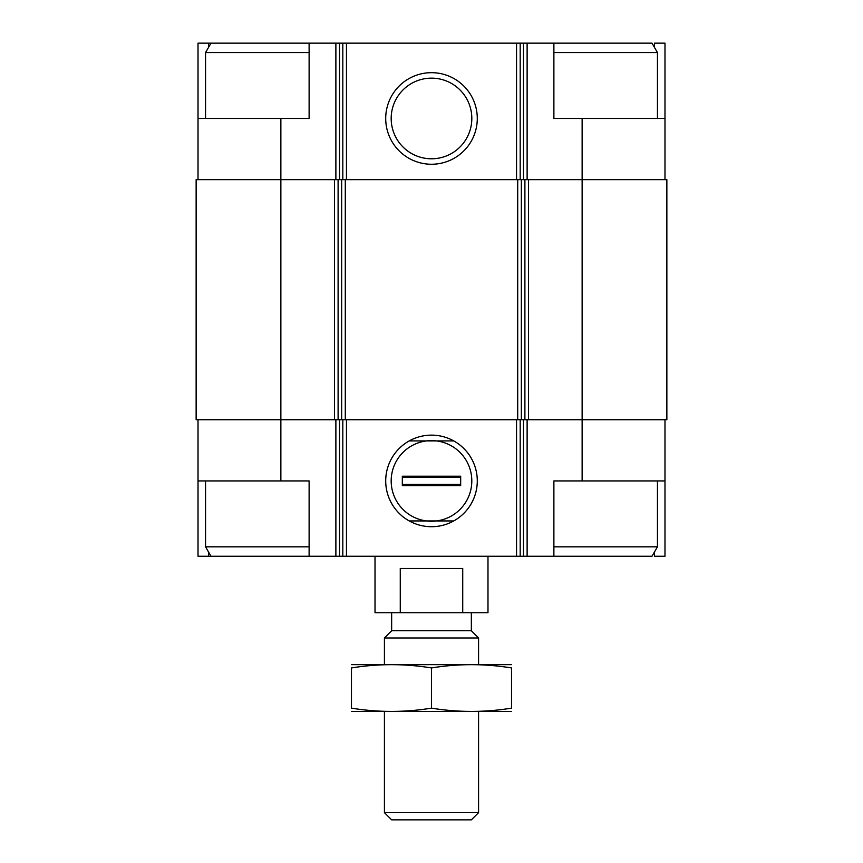 <?xml version="1.0" encoding="UTF-8"?>
<svg xmlns="http://www.w3.org/2000/svg" width="863" height="863" viewBox="0 0 863 863"><rect width="100%" height="100%" fill="white"/><g stroke="black" fill="none" stroke-linecap="round" stroke-linejoin="round"><path stroke-width="1.29" d="M654.488 47.433L654.488 43.15L664.985 43.15L664.985 118.468L553.884 118.468L553.884 43.15L309.116 43.15L309.116 118.468L280.863 118.468L280.863 179.666L334.466 179.666L334.466 419.731L280.863 419.731L280.863 480.928L309.116 480.928L309.116 556.247L553.884 556.247L553.884 480.928L664.985 480.928L664.985 556.247L654.488 556.247L654.488 551.964M280.863 480.928L198.015 480.928L198.015 556.247L208.512 556.247L208.512 551.964M208.512 47.433L208.512 43.15L198.015 43.15L198.015 179.666M664.985 419.731L664.985 480.928M198.015 419.731L198.015 480.928M309.116 556.247L208.512 556.247M280.863 179.666L196.138 179.666L196.138 419.731L280.863 419.731L280.863 179.666M334.466 179.666L338.102 179.666L338.102 419.731L582.137 419.731L582.137 480.928M582.137 118.468L582.137 419.731L666.862 419.731L666.862 179.666L338.102 179.666M431.5 435.135A45.793 45.793 0 0 0 391.845 503.819A45.793 45.793 0 0 0 471.155 503.819A45.793 45.793 0 0 0 431.5 435.135M334.466 419.731L338.102 419.731M664.985 118.468L664.985 179.666M431.5 72.675A45.793 45.793 0 0 0 391.845 141.359A45.793 45.793 0 0 0 471.155 141.359A45.793 45.793 0 0 0 431.5 72.675M280.863 118.468L198.015 118.468M309.116 43.15L208.512 43.15M431.5 440.605A40.324 40.324 0 0 0 391.176 480.928A40.324 40.324 0 0 0 436.495 520.939A40.324 40.324 0 0 0 436.495 440.917A40.324 40.324 0 0 0 431.5 440.605M431.5 78.145A40.324 40.324 0 0 0 396.581 138.63A40.324 40.324 0 0 0 466.419 138.63A40.324 40.324 0 0 0 431.5 78.145M553.884 556.247L652.018 556.247L657.444 546.829L657.444 480.928M553.884 546.829L657.444 546.829M553.884 52.567L657.444 52.567L657.444 118.468M553.884 43.15L652.018 43.15L657.444 52.567M210.982 556.247L205.556 546.829L309.116 546.829M205.556 118.468L205.556 52.567L309.116 52.567M375.017 556.247L375.017 612.73L487.983 612.73L487.983 556.247M400.27 612.73L400.27 568.48L462.73 568.48L462.73 612.73M478.577 812.633L384.423 812.633L391.651 819.85L471.349 819.85L478.577 812.633L478.577 711.587M384.423 664.51L384.423 637.973L478.577 637.973L478.577 664.51M384.423 812.633L384.423 711.587M384.423 637.973L391.651 630.745L471.349 630.745L478.577 637.973M391.651 630.745L391.651 612.73M351.478 711.457L511.522 711.457M351.478 708.135C351.478 712.504 351.478 712.504 351.478 708.135L351.478 667.951C351.478 663.593 351.478 663.593 351.478 667.951C378.156 663.582 404.823 663.582 431.5 667.951C458.177 663.582 484.844 663.582 511.522 667.951C511.522 663.593 511.522 663.593 511.522 667.951L511.522 708.135C511.522 712.504 511.522 712.504 511.522 708.135C484.844 712.504 458.177 712.504 431.5 708.135C404.823 712.504 378.156 712.504 351.478 708.135M431.5 708.135L431.5 667.951M351.478 664.639L511.522 664.639M453.776 440.917L409.224 440.917M409.224 520.939L453.776 520.939M402.32 485.632L402.32 476.214L460.68 476.214L460.68 485.632L402.32 485.632M402.32 477.455L460.68 477.455M402.32 484.402L460.68 484.402M527.12 419.731L527.12 556.247M335.88 419.731L335.88 556.247M523.485 419.731L523.485 556.247M520.184 419.731L520.184 556.247M516.549 419.731L516.549 556.247M346.451 419.731L346.451 556.247M342.816 419.731L342.816 556.247M339.515 419.731L339.515 556.247M528.534 179.666L528.534 419.731M524.898 179.666L524.898 419.731M521.349 179.666L521.349 419.731M517.714 179.666L517.714 419.731M345.286 179.666L345.286 419.731M341.651 179.666L341.651 419.731M527.12 43.15L527.12 179.666M523.485 43.15L523.485 179.666M520.184 43.15L520.184 179.666M516.549 43.15L516.549 179.666M346.451 43.15L346.451 179.666M342.816 43.15L342.816 179.666M339.515 43.15L339.515 179.666M335.88 43.15L335.88 179.666M205.556 546.829L205.556 480.928M210.982 43.15L205.556 52.567M471.349 630.745L471.349 612.73"/></g></svg>
